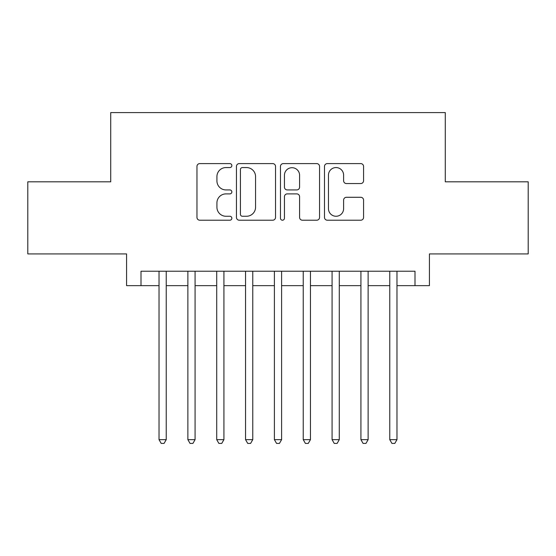 <?xml version="1.0" encoding="UTF-8"?>
<svg xmlns="http://www.w3.org/2000/svg" width="556" height="556" viewBox="0 0 556 556"><rect width="100%" height="100%" fill="white"/><g stroke="black" fill="none" stroke-linecap="round" stroke-linejoin="round"><path stroke-width="0.83" d="M231.852 165.577A1.981 1.981 0 0 0 229.871 163.596L199.792 163.596A2.829 2.829 0 0 0 196.963 166.432L196.963 217.389A2.829 2.829 0 0 0 199.792 220.218L229.871 220.218A1.981 1.981 0 0 0 231.852 218.237A1.981 1.981 0 0 0 229.871 216.256L225.979 216.256A9.056 9.056 0 0 1 216.923 207.193L216.923 202.947A9.056 9.056 0 0 1 225.979 193.891L229.871 193.891A1.981 1.981 0 0 0 231.852 191.91A1.981 1.981 0 0 0 229.871 189.93L225.979 189.93A9.056 9.056 0 0 1 216.923 180.867L216.923 176.62A9.056 9.056 0 0 1 225.979 167.564L229.871 167.564A1.981 1.981 0 0 0 231.852 165.577M360.733 183.556A2.829 2.829 0 0 0 363.568 180.728L363.568 166.432A2.829 2.829 0 0 0 360.733 163.596L327.331 163.596A2.829 2.829 0 0 0 324.495 166.432L324.495 217.389A2.829 2.829 0 0 0 327.331 220.218L360.733 220.218A2.829 2.829 0 0 0 363.568 217.389L363.568 200.118A2.829 2.829 0 0 0 360.733 197.29L346.437 197.29A2.829 2.829 0 0 0 343.608 200.118L343.608 208.681A7.575 7.575 0 0 1 336.032 216.256A7.575 7.575 0 0 1 328.464 208.681L328.464 175.133A7.575 7.575 0 0 1 336.032 167.564A7.575 7.575 0 0 1 343.608 175.133L343.608 180.728A2.829 2.829 0 0 0 346.437 183.556L360.733 183.556M141.002 285.645L141.002 271.224L414.998 271.224L414.998 285.645L429.42 285.645L429.42 253.918L528.2 253.918L528.2 181.812L445.28 181.812L445.28 112.597L110.72 112.597L110.72 181.812L27.8 181.812L27.8 253.918L126.58 253.918L126.58 285.645L159.03 285.645M275.526 166.432A2.829 2.829 0 0 0 272.69 163.596L239.288 163.596A2.829 2.829 0 0 0 236.453 166.432L236.453 217.389A2.829 2.829 0 0 0 239.288 220.218L272.69 220.218A2.829 2.829 0 0 0 275.526 217.389L275.526 166.432M283.31 163.596L316.711 163.596A2.829 2.829 0 0 1 319.547 166.432L319.547 217.389A2.829 2.829 0 0 1 316.711 220.218L302.415 220.218A2.829 2.829 0 0 1 299.587 217.389L299.587 196.72A2.829 2.829 0 0 0 296.758 193.891L287.271 193.891A2.829 2.829 0 0 0 284.443 196.72L284.443 218.237A1.981 1.981 0 0 1 282.462 220.218A1.981 1.981 0 0 1 280.474 218.237L280.474 166.432A2.829 2.829 0 0 1 283.31 163.596M166.237 285.645L187.872 285.645M195.08 285.645L216.715 285.645M223.922 285.645L245.55 285.645M252.765 285.645L274.393 285.645M281.607 285.645L303.235 285.645M310.45 285.645L332.078 285.645M339.285 285.645L360.92 285.645M368.128 285.645L389.763 285.645M396.97 285.645L414.998 285.645M242.402 167.564A1.981 1.981 0 0 0 240.421 169.545L240.421 214.275A1.981 1.981 0 0 0 242.402 216.256L246.503 216.256A9.056 9.056 0 0 0 255.565 207.193L255.565 176.62A9.056 9.056 0 0 0 246.503 167.564L242.402 167.564M299.587 175.279A7.575 7.575 0 0 0 292.011 167.703A7.575 7.575 0 0 0 284.443 175.279L284.443 187.094A2.829 2.829 0 0 0 287.271 189.93L296.758 189.93A2.829 2.829 0 0 0 299.587 187.094L299.587 175.279M166.237 271.224L166.237 439.657L159.03 439.657L159.03 271.224M166.237 439.657L164.076 443.403L161.191 443.403L159.03 439.657M195.08 271.224L195.08 439.657L187.872 439.657L187.872 271.224M195.08 439.657L192.918 443.403L190.034 443.403L187.872 439.657M223.922 271.224L223.922 439.657L216.715 439.657L216.715 271.224M223.922 439.657L221.761 443.403L218.876 443.403L216.715 439.657M252.765 271.224L252.765 439.657L245.55 439.657L245.55 271.224M252.765 439.657L250.603 443.403L247.719 443.403L245.55 439.657M281.607 271.224L281.607 439.657L274.393 439.657L274.393 271.224M281.607 439.657L279.439 443.403L276.561 443.403L274.393 439.657M310.45 271.224L310.45 439.657L303.235 439.657L303.235 271.224M310.45 439.657L308.281 443.403L305.397 443.403L303.235 439.657M339.285 271.224L339.285 439.657L332.078 439.657L332.078 271.224M339.285 439.657L337.124 443.403L334.239 443.403L332.078 439.657M368.128 271.224L368.128 439.657L360.92 439.657L360.92 271.224M368.128 439.657L365.966 443.403L363.082 443.403L360.92 439.657M396.97 271.224L396.97 439.657L389.763 439.657L389.763 271.224M396.97 439.657L394.809 443.403L391.924 443.403L389.763 439.657"/></g></svg>
